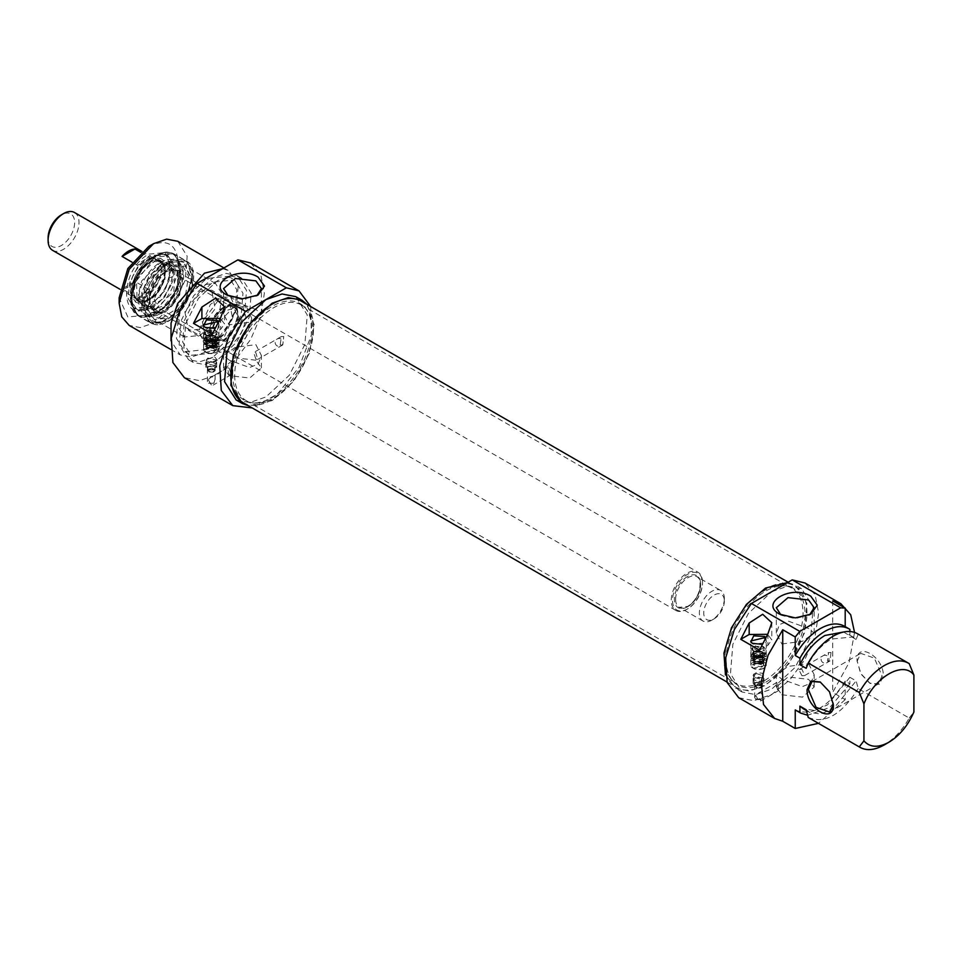 <?xml version="1.0" encoding="UTF-8"?>
<svg xmlns="http://www.w3.org/2000/svg" width="962" height="962" viewBox="0 0 962 962"><rect width="100%" height="100%" fill="white"/><g stroke="black" fill="none" stroke-linecap="round" stroke-linejoin="round"><path stroke-width="0.72" stroke-dasharray="4.81 3.61" d="M242.905 402.561A58.514 33.79 120 0 0 287.999 386.88A58.514 33.79 120 0 0 313.54 327.994A58.514 33.79 120 0 0 301.419 301.202M724.194 660.629A58.514 33.79 -60 0 1 749.735 601.743A58.514 33.79 -60 0 1 794.828 586.062A58.514 33.79 -60 0 1 806.95 612.854A58.514 33.79 -60 0 1 781.397 671.741A58.514 33.79 -60 0 1 736.303 687.421A58.514 33.79 -60 0 1 724.194 660.629M726.118 659.523A55.796 32.215 120 0 0 732.888 681.132A55.796 32.215 120 0 0 777.128 673.628A55.796 32.215 120 0 0 805.026 613.96A55.796 32.215 120 0 0 787.674 586.243A55.796 32.215 120 0 0 747.065 607.178A55.796 32.215 120 0 0 726.118 659.523M803.042 613.299A55.207 31.866 -60 0 1 778.943 668.855A55.207 31.866 -60 0 1 736.399 683.645A55.207 31.866 -60 0 1 731.673 679.761A55.207 31.866 -60 0 1 724.975 658.381A55.207 31.866 -60 0 1 745.706 606.601A55.207 31.866 -60 0 1 785.882 585.882A55.207 31.866 -60 0 1 791.606 588.035A55.207 31.866 -60 0 1 803.042 613.299M234.692 375.312A55.207 31.866 120 0 0 246.116 400.589A55.207 31.866 120 0 0 251.852 402.741A55.207 31.866 120 0 0 292.027 382.022A55.207 31.866 120 0 0 312.758 330.243A55.207 31.866 120 0 0 306.06 308.862A55.207 31.866 120 0 0 301.322 304.966A55.207 31.866 120 0 0 258.79 319.757A55.207 31.866 120 0 0 234.692 375.312M232.708 374.651A55.796 32.215 -60 0 1 260.606 314.995A55.796 32.215 -60 0 1 304.846 307.479A55.796 32.215 -60 0 1 311.616 329.1A55.796 32.215 -60 0 1 290.656 381.433A55.796 32.215 -60 0 1 250.06 402.381A55.796 32.215 -60 0 1 232.708 374.651M140.753 252.345L150.565 258.008A21.861 12.626 120 0 0 137.686 265.452L131.986 262.157M74.483 212.506A21.861 12.626 -60 0 1 79.016 222.523A21.861 12.626 -60 0 1 69.468 244.516A21.861 12.626 -60 0 1 52.633 250.373M161.147 269.937A21.861 12.626 120 0 0 156.614 259.932A21.861 12.626 120 0 0 139.767 265.789A21.861 12.626 120 0 0 130.231 287.782A21.861 12.626 120 0 0 134.752 297.787A21.861 12.626 120 0 0 151.599 291.931A21.861 12.626 120 0 0 161.147 269.937M48.1 237.842A18.771 10.835 120 0 0 61.376 245.502A18.771 10.835 120 0 0 74.639 222.523A18.771 10.835 120 0 0 61.376 214.851M724.35 601.046A14.574 8.417 -60 0 1 714.044 618.891A14.574 8.417 -60 0 1 703.739 612.938A14.574 8.417 -60 0 1 714.044 595.093A14.574 8.417 -60 0 1 724.35 601.046L724.35 598.52A17.665 10.197 120 0 0 720.682 590.44A17.665 10.197 120 0 0 707.07 595.165A17.665 10.197 120 0 0 699.362 612.938A17.665 10.197 120 0 0 703.018 621.031A17.665 10.197 120 0 0 711.856 620.153A17.665 10.197 120 0 0 724.35 598.52M161.303 269.841A22.078 12.746 120 0 0 156.734 259.74A22.078 12.746 120 0 0 139.718 265.656A22.078 12.746 120 0 0 130.074 287.878A22.078 12.746 120 0 0 134.644 297.979A22.078 12.746 120 0 0 151.659 292.063A22.078 12.746 120 0 0 161.303 269.841M702.488 582.299A22.078 12.746 120 0 0 697.907 572.186A22.078 12.746 120 0 0 680.892 578.102A22.078 12.746 120 0 0 671.26 600.324A22.078 12.746 120 0 0 675.829 610.437A22.078 12.746 120 0 0 686.868 609.343A22.078 12.746 120 0 0 702.488 582.299L702.488 583.02A21.2 12.241 -60 0 1 687.493 608.982A21.2 12.241 -60 0 1 672.51 600.324A21.2 12.241 -60 0 1 687.493 574.362A21.2 12.241 -60 0 1 702.488 583.02M137.686 297.907A21.861 12.626 120 0 0 150.565 290.464L134.957 281.457A21.861 12.626 -60 0 1 122.078 288.889L137.686 297.907L150.565 290.464M134.957 281.457L122.078 288.889M150.565 258.008L137.686 265.452M207.431 369.42L216.703 367.207L215.103 364.983L205.832 367.207L207.431 369.42M215.103 357.311L216.69 359.523L216.282 360.726L213.336 362.421L207.431 361.736L205.832 359.523L215.103 357.311M215.572 361.279L216.125 359.992L207.828 358.008L206.409 359.992L213.504 362.482L216.282 360.726M214.706 365.584L216.125 363.6L207.828 361.616L206.409 363.6L214.706 365.584M214.033 369.54L215.151 368.23L214.033 366.342L208.501 366.342L207.383 368.23L208.501 369.54L214.033 369.54M149.423 262.265C170.37 249.014 170.37 288.828 149.423 299.771C128.475 313.023 128.475 273.196 149.423 262.265M168.819 270.033L178.259 272.919L178.319 291.017L164.73 307.948L160.654 309.68L156.83 310.041L150.228 305.086L149.615 293.855L164.73 271.765L168.819 270.033M251.767 318.47L246.284 336.94L233.032 350.926L219.781 352.236L214.298 340.103L219.781 321.633L233.032 307.648L246.284 306.337L251.767 318.47M209.451 371.849C212.999 372.51 214.201 371.813 213.071 369.769C209.536 369.119 208.333 369.805 209.451 371.849M208.538 383.201L213.949 383.237L210.173 383.393L208.489 380.074L207.407 381.625L208.538 383.201M213.997 369.781L208.538 369.781L207.407 368.193L208.538 366.618L213.997 366.618L215.127 368.193L213.997 369.781M208.538 379.293L211.159 377.104L213.997 376.803L215.127 379.268L213.251 385.065L211.267 384.872L208.489 380.074M229.124 368.073L231.253 374.675L229.124 374.567L227.285 367.797L229.124 368.073M255.868 360.209L235.257 357.84L223.581 367.929L229.124 375.649L249.735 378.018L261.411 367.929L255.868 360.209M203.92 326.383L205.808 328.174L218.326 326.839L218.999 325.012L217.821 322.655M216.727 337.361L203.535 340.524L205.808 343.674L218.999 340.524L216.727 337.361L218.999 340.524L216.715 343.687L203.535 340.524L205.82 337.349L218.999 340.524L205.82 337.349L203.535 340.524L216.715 343.687L218.999 340.524L205.808 343.674L203.535 340.524L216.727 337.361M228.114 295.683L226.936 295.057M255.868 309.403L235.474 301.972L226.731 305.471L223.581 314.009L229.124 324.843L249.507 322.258L261.411 314.009L255.868 309.403M236.111 399.903L249.783 402.561L265.921 396.957L289.334 375.228L304.87 344.42L307.263 314.911L295.731 296.645M307.118 304.497L314.261 325.036L309.379 353.258L293.867 381.072L272.162 400.553L248.605 405.844M229.124 360.101L223.581 355.495L235.437 347.258L255.868 344.661L261.411 355.495L258.213 364.057L249.555 367.52L229.124 360.101M255.868 359.127L253.74 352.525L255.868 352.633L257.708 359.403L255.868 359.127M218.53 321.392L219.023 325.938L214.851 328.379M229.124 296.32L242.496 299.519L256.878 295.683M280.207 345.069L282.78 344.925L283.754 336.532L281.313 336.592L280.207 345.069M212.83 357.287L199.687 361.856L188.54 359.692L179.136 344.817L181.096 320.767L193.747 295.659L212.83 277.958L225.974 273.388L237.121 275.553L246.525 290.428L244.564 314.478L231.914 339.586L212.83 357.287M217.508 359.992L204.365 364.562L193.218 362.397L183.826 347.51L185.774 323.472L198.425 298.364L217.508 280.663L230.664 276.094L241.799 278.258L251.202 293.133L249.254 317.183L236.592 342.292L217.508 359.992M206.577 349.531L184.836 351.695L176.419 338.359L178.162 316.835L189.49 294.348L206.577 278.499L228.331 276.347L236.748 289.67L235.005 311.207L223.665 333.682L206.577 349.531M212.83 353.138L191.077 355.291L182.66 341.967L184.415 320.442L195.743 297.955L212.83 282.106L234.584 279.954L242.989 293.278L241.246 314.802L229.918 337.289L212.83 353.138M222.667 268.675L228.8 270.743L238.203 285.63L236.243 309.68L223.593 334.776L204.509 352.489L191.366 357.058L180.219 354.894L170.995 340.849M177.79 241.294L187.181 256.181L185.233 280.219L172.583 305.327L153.499 323.028L140.344 327.597L129.209 325.433M148.809 246.404C166.835 238.035 176.719 243.747 178.475 263.54C176.719 285.353 166.835 302.489 148.809 314.923L127.838 316.991L119.144 297.787M149.747 306.625L165.32 290.187L171.765 268.494L165.32 254.245L149.747 255.784L137.518 267.123L129.413 283.213L128.15 298.629L134.175 308.165L149.747 306.625L165.043 290.031L171.765 267.412L165.043 252.549L148.809 254.16C119.204 269.613 119.204 325.902 148.809 307.167M152.561 308.249L136.989 309.788L130.964 300.252L132.215 284.836L140.332 268.747L152.561 257.407L168.122 255.868L174.146 265.404L172.895 280.808L164.791 296.897L152.561 308.249M151.936 257.768C124.338 272.174 124.338 324.627 151.936 307.167C179.533 292.761 179.533 240.308 151.936 257.768M153.331 258.73L135.149 276.238L133.682 299.158L144.3 302.585L156.517 294.144L164.863 278.932L165.163 264.598L157.263 258.309L153.331 258.73M147.102 305.916L135.75 302.248L133.453 291.498L137.313 277.741L156.758 259.018L160.967 258.562L169.42 265.284L169.108 280.615L160.173 296.885L147.102 305.916M145.154 301.755L155.676 294.901L163.612 282.299L165.68 269.168L161.015 260.942L153.692 260.269L143.17 267.123L135.233 279.726L133.165 292.869L137.831 301.094L145.154 301.755M144.54 301.407L155.062 294.552L162.999 281.95L165.067 268.819L160.401 260.582L153.078 259.92L142.556 266.775L134.62 279.377L132.552 292.508L137.217 300.745L144.54 301.407M150.228 263.42L136.532 280.688L137.013 298.773L146.152 301.274L150.228 299.543L165.26 277.838L164.863 266.642L158.598 261.387L154.305 261.688L150.228 263.42M151.166 306.553L162.289 299.314L170.683 285.991L172.859 272.102L167.941 263.408L164.947 262.373L160.197 262.698L141.727 280.808L138.36 293.927L141.041 303.788L143.422 305.856L151.166 306.553M155.579 309.103L173.869 291.378L175.06 268.446L172.354 265.957L164.61 265.247L153.487 272.499L145.094 285.822L142.917 299.699L147.847 308.405L151.347 309.499L155.579 309.103M165.981 271.464C144.637 282.612 144.637 323.196 165.981 309.692C187.337 298.545 187.337 257.96 165.981 271.464M161.436 312.71L157.564 313.131L149.519 306.866L149.771 292.4L158.189 277.008L170.539 268.458L181.313 272.005L179.738 295.106L161.436 312.71M160.678 264.899L148.677 276.575L141.715 292.833L142.713 306.866L151.238 312.77L155.579 312.289L160.678 310.125L177.537 289.297L177.838 266.714L165.777 262.734L160.678 264.899M167.833 261.736L162.325 264.069L150.601 274.94L142.821 290.368L141.594 305.146L147.354 314.321L156.818 315.199L162.325 312.866L174.074 301.96L181.854 286.508L183.045 271.705L177.236 262.566L167.833 261.736M162.037 318.23L175.625 309.379L185.858 293.109L188.504 276.166L182.467 265.572L173.052 264.73L159.488 273.557L149.254 289.79L146.585 306.722L152.561 317.352L162.037 318.23M161.063 322.967L153.607 323.328L143.591 313.071L144.913 292.592L156.974 271.573L174.026 259.993L188.155 263.48L192.436 277.477L187.806 296.476L175.938 313.696L161.063 322.967M160.065 322.751L152.525 323.112L148.833 321.729L141.691 309.103L144.853 288.961L157.022 269.649L173.16 259.139L184.391 260.149L187.434 262.65L191.751 276.791L187.073 295.983L175.084 313.372L160.065 322.751M155.676 256.325C124.062 272.835 124.062 332.936 155.676 312.939C187.301 296.428 187.301 236.315 155.676 256.325M155.676 313.119C187.506 296.5 187.506 236.003 155.676 256.145C123.857 272.751 123.857 333.249 155.676 313.119M168.795 320.683C200.625 304.076 200.625 243.578 168.795 263.72C136.977 280.327 136.977 340.825 168.795 320.683M169.733 317.989L185.185 301.671L191.594 280.122L185.185 265.969L169.733 267.496L157.588 278.764L149.543 294.745L148.292 310.041L154.281 319.516L169.733 317.989L184.92 301.503L191.594 279.04L184.92 264.285L168.795 265.873C139.382 281.229 139.382 337.133 168.795 318.53M200.024 284.992L187.879 296.26L179.834 312.229L178.583 327.537L184.572 337.001L200.024 335.473L212.169 324.206L220.226 308.225L221.464 292.929L215.476 283.453L200.024 284.992M237.65 316.63L233.766 329.713L224.386 339.622L214.995 340.548L211.111 331.95L219.3 313.071L233.766 308.044L237.65 315.909L233.586 329.605L223.761 339.983L213.937 340.957L209.86 331.95C209.007 311.748 238.516 294.709 237.65 315.909M154.281 299.146L158.165 307.732L172.631 302.705L180.82 283.814L176.936 275.228L162.47 280.255L154.281 299.146M200.024 291.294L184.872 311.736L188.432 330.315L200.024 329.16L215.175 308.73L211.616 290.151L200.024 291.294M217.508 301.395L202.369 321.825L205.916 340.404L217.508 339.261L232.66 318.831L229.1 300.252L217.508 301.395M224.074 306.782L211.7 321.416L210.041 338.396L224.074 341.45L238.829 318.735L237.157 308.068L229.425 304.822L224.074 306.782M223.761 307.227C205.086 316.967 205.086 352.453 223.761 340.644C242.424 330.904 242.424 295.406 223.761 307.227M236.255 309.511L230.76 297.378L221.164 296.993L210.341 304.473L198.773 331.144L204.269 343.278L213.853 343.662L224.687 336.171L236.255 309.511M250.637 262.963L260.786 274.639L264.358 293.278L260.786 316.041L250.637 339.454L235.437 359.944L217.508 374.41L199.591 380.651L184.391 377.693M310.702 306.553L311.375 335.089L299.038 367.4L277.224 394.228L252.188 407.912M212.241 334.187L220.635 329.341L224.519 323.929L220.334 318.362M213.949 383.237L213.997 382.443M215.548 345.178C222.186 343.121 210.582 336.375 206.986 340.199C200.349 342.244 211.953 348.99 215.548 345.178C211.953 348.99 200.349 342.244 206.986 340.199C210.582 336.375 222.186 343.121 215.548 345.178C218.254 340.332 215.404 338.672 206.986 340.199C204.281 345.045 207.131 346.705 215.548 345.178C207.131 346.705 204.281 345.045 206.986 340.199C215.404 338.672 218.254 340.332 215.548 345.178M206.986 335.87C210.582 332.046 222.186 338.792 215.548 340.849C211.953 344.661 200.349 337.915 206.986 335.87C200.349 337.915 211.953 344.661 215.548 340.849C222.186 338.792 210.582 332.046 206.986 335.87C215.404 334.343 218.254 336.003 215.548 340.849C207.131 342.376 204.281 340.716 206.986 335.87C204.281 340.716 207.131 342.376 215.548 340.849C218.254 336.003 215.404 334.343 206.986 335.87M207.515 344.841C205.183 340.608 207.684 339.165 215.019 340.524C217.352 344.757 214.851 346.2 207.515 344.841M215.019 336.195C207.684 334.848 205.183 336.291 207.515 340.524C214.851 341.871 217.352 340.428 215.019 336.195M216.57 341.426L203.764 338.359L205.964 335.293L218.771 338.359L216.57 341.426M216.582 339.622L215.368 340.187L215.368 337.662L203.764 334.03L204.978 331.662L204.978 334.187L207.167 332.924L207.167 330.399L216.57 330.964L218.771 334.03L217.556 336.399L217.556 338.925L216.582 339.622M215.368 337.662L214.406 336.027C207.311 336.856 204.485 335.233 205.94 331.132L204.978 331.662M207.167 330.399L215.644 330.423L217.556 336.399M214.406 336.027L205.94 331.132M208.129 329.87L216.594 334.764M204.978 334.187L215.368 340.187M207.167 332.924L217.556 338.925M216.57 347.547L203.764 344.492L205.964 341.426L218.771 344.492L216.57 347.547M216.57 345.743L203.764 342.688L205.964 339.622L218.771 342.688L216.57 345.743M215.332 342.147C207.383 340.68 204.678 342.244 207.203 346.825C215.151 348.292 217.857 346.729 215.332 342.147M207.828 347.186L206.409 345.202L207.828 343.23L214.706 343.23L216.125 345.202L214.706 347.186L207.828 347.186L216.125 349.17L214.706 351.154L206.409 349.17L207.828 347.186L206.854 347.763C204.425 349.459 204.425 351.154 206.854 352.862L215.68 352.862C218.109 351.154 218.109 349.459 215.68 347.763L206.854 347.763M206.854 352.862L205.868 352.296C198.557 348.46 210.041 341.835 216.666 346.055C223.978 349.879 212.494 356.505 205.868 352.296M216.727 346.019L203.535 349.17L205.808 352.332L218.999 349.17L216.727 346.019M755.771 682.311L754.653 684.186L755.771 685.509L761.315 685.509L762.433 684.186L761.315 682.311L755.771 682.311M754.701 685.389L753.114 683.164L762.385 680.952L763.972 683.164L754.701 685.389M753.523 674.29L754.232 674.663L753.523 674.29L756.469 672.594L762.385 673.268L763.972 675.492L762.385 677.705L754.701 677.705L753.114 675.492L753.787 674.47M755.11 677.585L763.359 679.918L761.976 681.541L753.715 679.918L755.11 677.585M756.3 673.472L753.679 675.961L761.976 677.945L763.395 675.961L756.3 673.472L756.469 672.594M756.733 687.818C760.269 688.467 761.471 687.77 760.353 685.726C756.805 685.076 755.603 685.774 756.733 687.818M761.267 685.738L755.807 685.738L754.677 684.162L755.807 682.587L761.267 682.587L762.409 684.162L761.267 685.738M755.807 695.249L754.677 697.594L755.807 699.17L761.231 699.194L761.267 698.412L760.533 701.033L758.537 700.841L755.807 695.249L758.429 693.073L761.267 692.772L762.409 695.237L761.267 698.412M909.21 663.612L858.2 634.15L856.132 639.465L852.897 636.928L831.144 639.081C820.766 645.382 812.433 655.122 806.168 668.301M857.07 661.447L860.725 653.354L874.338 658.092L882.046 675.865L878.39 683.958L869.552 683.08L860.725 673.749L857.07 660.726C856.252 640.716 884.102 656.793 883.296 675.865L879.46 684.355L870.177 683.441L860.906 673.653L857.07 660.726M858.2 634.15L857.503 633.73M854.545 632.395L849.085 662.602L832.707 692.412L845.201 699.627L845.201 681.096L849.879 683.802L849.879 677.296L856.132 680.904L858.2 688.6L909.21 718.061C902.368 730.122 894.035 739.069 884.234 744.925M909.21 718.061L913.9 712.012M751.19 642.351L753.078 644.131L765.596 642.796L766.269 640.981L765.103 638.624M753.078 659.643L766.269 656.481L764.008 653.33L750.817 656.481L753.078 659.643L750.817 656.481L753.523 653.09L766.269 656.481L763.563 659.884L750.817 656.481L763.563 659.884L766.269 656.481L753.523 653.09L750.817 656.481L764.008 653.33L766.269 656.481L753.078 659.643M777.561 689.862C776.033 684.391 776.033 682.226 777.561 683.369L778.835 690.463L777.561 689.862M758.429 693.073L776.671 682.539L777.561 683.369M781.853 694.768L802.476 697.137L814.153 687.048L808.609 679.328L787.998 676.959L776.322 687.048L781.853 694.768M833.332 703.992L829.677 691.678L820.526 682.178M808.609 663.78L814.153 674.615L810.954 683.176L802.284 686.64L781.853 679.22L776.322 674.615L788.179 666.377L808.609 663.78M771.813 591.666L787.95 586.062L801.623 588.72L813.155 606.986L810.762 636.495L795.237 667.303L771.813 689.032L755.675 694.636L742.003 691.979L730.471 673.713L732.864 644.203L748.388 613.395L771.813 591.666M725.456 674.891L735.762 688.371L749.434 691.029L765.572 685.425L788.984 663.696L804.521 632.888L806.914 603.378L795.382 585.112L787.637 582.527M831.036 652.501L828.595 652.561L827.476 661.038L830.05 660.894L831.036 652.501M801.971 675.757L798.893 669.708L801.971 669.275L804.665 675.552L801.971 675.757M809.619 614.802L795.237 618.638L781.853 615.439L779.677 614.177M781.853 615.439L780.843 614.802M781.853 643.963L802.248 641.377L814.153 633.128L808.609 628.523L788.215 621.091L779.473 624.591L776.322 633.128L781.853 643.963M845.201 699.627L818.446 723.364M738.696 697.715L753.883 700.673L771.813 694.432L789.742 679.966L804.929 659.475L815.091 636.062L818.65 613.299L815.091 594.66L804.929 582.984M844.504 626.226L849.879 629.352M759.511 650.156L767.904 645.31L771.789 639.898L767.616 634.319M765.812 637.361L766.293 641.894L762.12 644.348M845.201 681.096C828.547 707.166 811.892 716.786 795.237 709.944M832.707 600.901L832.707 692.412M856.132 639.465L849.879 635.858L849.879 631.493M849.879 683.802L829.809 707.419L807.623 715.259M808.236 717.448C824.891 724.29 841.546 714.67 858.2 688.6M843.602 631.998L849.879 635.858M849.879 677.296L827.488 704.893L814.429 710.437L803.282 708.753M806.168 709.752L809.391 712.277L820.538 714.069L833.645 708.561L856.132 680.904M761.231 699.194C758.092 700.348 756.276 699.302 755.759 696.043M762.481 661.315C769.372 659.559 758.681 652.332 754.593 655.988C747.714 657.731 758.405 664.97 762.481 661.315C758.405 664.97 747.714 657.731 754.593 655.988C758.681 652.332 769.372 659.559 762.481 661.315C765.812 656.601 763.179 654.821 754.593 655.988C751.262 660.702 753.895 662.469 762.481 661.315C753.895 662.469 751.262 660.702 754.593 655.988C763.179 654.821 765.812 656.601 762.481 661.315M754.593 651.659C758.681 648.003 769.372 655.23 762.481 656.986C758.405 660.641 747.714 653.414 754.593 651.659C747.714 653.414 758.405 660.641 762.481 656.986C769.372 655.23 758.681 648.003 754.593 651.659C763.179 650.492 765.812 652.272 762.481 656.986C753.895 658.152 751.262 656.373 754.593 651.659C751.262 656.373 753.895 658.152 762.481 656.986C765.812 652.272 763.179 650.492 754.593 651.659M754.797 660.81C752.452 656.577 754.954 655.134 762.289 656.481C764.622 660.714 762.12 662.157 754.797 660.81M762.289 652.164C754.954 650.805 752.452 652.248 754.797 656.481C762.12 657.84 764.622 656.397 762.289 652.164M763.852 657.383L751.033 654.316L753.234 651.262L766.053 654.316L763.852 657.383M763.852 655.579L762.638 656.144L762.638 653.619L751.033 649.999L752.248 647.63L752.248 650.156L754.436 648.893L754.436 646.368L763.852 646.933L766.053 649.999L764.826 652.368L764.826 654.881L763.852 655.579M762.638 653.619L761.676 651.983C754.581 652.825 751.767 651.202 753.21 647.101L752.248 647.63M754.436 646.368L762.914 646.392L764.826 652.368M761.676 651.983L753.21 647.101M755.398 645.839L763.864 650.721M752.248 650.156L762.638 656.144M754.436 648.893L764.826 654.881M763.852 663.515L751.033 660.449L753.234 657.383L766.053 660.449L763.852 663.515M763.852 661.712L751.033 658.645L753.234 655.579L766.053 658.645L763.852 661.712M762.601 658.104C754.653 656.649 751.947 658.212 754.485 662.794C762.421 664.261 765.127 662.698 762.601 658.104M755.11 663.155L753.679 661.171L755.11 659.186L761.976 659.186L763.395 661.171L761.976 663.155L755.11 663.155L763.395 665.139L761.976 667.123L753.679 665.139L755.11 663.155L754.124 663.72C751.695 665.427 751.695 667.123 754.124 668.831L762.962 668.831C765.379 667.123 765.379 665.427 762.962 663.72L754.124 663.72M763.936 662.024C771.247 665.848 759.776 672.474 753.138 668.253C745.839 664.429 757.31 657.804 763.936 662.024M754.124 668.831L753.138 668.253M753.078 668.289L766.269 665.139L764.008 661.988L750.817 665.139L753.078 668.289M675.625 599.242A17.665 10.197 -60 0 1 688.119 577.609A17.665 10.197 -60 0 1 696.957 576.731A17.665 10.197 -60 0 1 700.613 584.824A17.665 10.197 -60 0 1 688.119 606.457A17.665 10.197 -60 0 1 679.292 607.335A17.665 10.197 -60 0 1 675.625 599.242M687.493 576.527A18.555 10.714 120 0 0 674.386 599.242A18.555 10.714 120 0 0 687.493 606.818A18.555 10.714 120 0 0 700.613 584.102A18.555 10.714 120 0 0 687.493 576.527M228.343 346.765C238.889 339.394 244.721 329.305 245.827 316.486L242.917 307.022L234.584 304.124L228.343 306.397C217.797 313.768 211.977 323.857 210.858 336.676L212.013 343.218L218.687 348.978L228.343 346.765M213.696 371.609L214.67 370.466L213.696 368.819L208.838 368.819L207.864 370.466L208.838 371.609L213.696 371.609M149.759 316.799L138.528 315.776L131.65 304.882L133.081 287.289L142.34 268.915L156.301 255.964L162.855 253.186L174.086 254.196L180.964 265.091L179.533 282.684L170.274 301.058L156.301 314.021L149.759 316.799M156.301 314.201L170.358 301.166L179.678 282.672L181.109 264.971L174.194 254.004L156.301 255.784L142.256 268.819L132.936 287.301L131.493 305.014L138.42 315.969L156.301 314.201M168.17 262.638L154.124 275.673L144.805 294.156L143.362 311.856L150.288 322.823L168.17 321.043L182.227 308.008L191.546 289.526L192.977 271.825L186.063 260.858L168.17 262.638M220.635 317.869L220.635 329.341M208.141 340.163L206.854 341.967L208.141 343.771L214.394 343.771L215.68 341.967L214.394 340.163L208.141 340.163M208.141 340.885L206.854 339.081L208.141 337.277L214.394 337.277L215.68 339.081L214.394 340.885L208.141 340.885M760.966 687.577L761.94 686.423L760.966 684.776L756.12 684.776L755.134 686.423L756.12 687.577L760.966 687.577M767.904 633.838L767.904 645.31M755.423 656.12L754.124 657.924L755.423 659.728L761.663 659.728L762.962 657.924L761.663 656.12L755.423 656.12M755.423 656.842L754.124 655.038L755.423 653.234L761.663 653.234L762.962 655.038L761.663 656.842L755.423 656.842M788.167 582.226L794.828 586.062M731.673 679.761L732.888 681.132M246.116 400.589L736.399 683.645M306.06 308.862L304.846 307.479M251.852 402.741L250.06 402.381M301.322 304.966L791.606 588.035M785.882 585.882L787.674 586.243M727.031 682.058L736.303 687.421M141.835 251.395L156.614 259.932M703.018 621.031L679.292 607.335L687.674 606.409C693.193 602.933 697.113 597.594 699.446 590.379C700.769 581.505 699.939 576.959 696.957 576.731L720.682 590.44M156.734 259.74L697.907 572.186M687.493 608.982L686.868 609.343M134.644 297.979L233.429 355.014M234.031 355.363L675.829 610.437M714.044 618.891L711.856 620.153M119.973 289.261L134.752 297.787M275.156 342.448A3.98 3.98 0 0 0 279.136 346.416A3.98 3.98 0 0 0 283.105 342.448A3.98 3.98 0 0 0 277.14 339.009A3.98 3.98 0 0 0 275.156 342.448M216.703 367.207L216.703 359.523M216.125 363.6L216.125 359.992M215.127 379.268L215.127 368.193L216.089 363.949M205.832 367.207L205.832 359.523M206.409 363.6L206.409 359.992M207.383 368.23L206.445 363.949M141.041 303.788L137.013 298.773C139.779 302.128 143.975 302.321 149.603 299.362C163.312 292.472 170.514 265.873 161.087 262.253L158.598 261.387L164.947 262.361M151.347 309.511L156.83 310.041L154.004 309.163C144.793 305.844 151.924 278.944 165.717 272.078C170.021 269.757 173.485 269.372 176.094 270.911L178.259 272.919L175.06 268.446M204.269 343.278L219.781 352.236C220.995 352.741 216.185 351.491 212.013 343.218L210.041 338.396C207.6 326.286 212.229 315.764 223.942 306.818L234.584 304.124L246.284 306.337L230.76 297.378M215.103 368.482L214.67 370.466C214.454 372.138 212.566 372.619 209.019 371.897L207.431 368.482M207.407 381.625L207.407 368.193M231.253 374.675L213.251 385.065M218.999 349.17L218.999 340.524C219.504 341.57 218.566 343.133 216.161 345.202C212.337 348.785 201.539 343.975 203.535 340.524L203.535 325.012M223.581 314.009L223.581 288.6M223.581 367.929L223.581 355.495M218.326 326.839L219.023 325.938M255.868 296.32L258.056 295.057M282.78 344.925L257.708 359.403M188.54 359.692L193.218 362.397M184.836 351.695L191.077 355.291M170.707 349.398L180.219 354.894M171.765 268.494L171.765 267.412M165.32 254.245L168.122 255.868C163.588 253.415 158.249 253.908 152.116 257.359C133.285 267.135 122.607 303.054 136.989 309.788L134.175 308.165M133.682 299.158L135.75 302.248M160.401 260.582L161.015 260.93M167.941 263.408L172.354 265.957M157.564 313.143L151.238 312.77L160.257 310.197C175.096 302.838 185.017 274.555 177.838 266.714L181.313 272.005M160.257 262.301C170.803 257.407 177.886 258.622 181.481 265.945C184.007 270.983 184.319 277.26 182.443 284.764C181.241 290.945 175.156 304.882 162.025 313.263C147.932 320.322 141.57 312.422 140.741 309.523C138.275 304.497 137.963 298.256 139.827 290.813C143.518 278.126 150.325 268.614 160.257 262.301M177.236 262.566L182.467 265.56M153.607 323.328L152.525 323.112M184.391 260.149L174.086 254.196C168.915 251.419 162.843 251.984 155.868 255.916C134.367 267.075 122.138 308.093 138.528 315.776L148.833 321.729M155.868 255.736C162.891 251.779 168.999 251.202 174.194 254.004L186.063 260.858C202.549 268.59 190.235 309.872 168.615 321.092C161.592 325.048 155.483 325.625 150.288 322.823L138.42 315.969C121.933 308.237 134.235 266.967 155.868 255.736M191.594 280.122L191.594 279.04M184.572 337.001L154.281 319.516M214.995 340.548L158.165 307.732M205.916 340.404L188.432 330.315M229.1 300.252L211.616 290.151M224.386 339.622L223.761 339.983M233.766 308.044L176.936 275.228M215.476 283.453L185.185 265.969M188.167 263.48L187.434 262.65M147.354 314.321L152.561 317.352M143.422 305.856L147.847 308.405M137.217 300.745L137.831 301.094M157.263 258.309L160.967 258.562M223.93 267.941L228.8 270.743M228.331 276.347L234.584 279.954M237.121 275.553L241.799 278.258M224.519 306.758L224.519 323.929M281.313 336.592L253.74 352.525M204.209 326.839L203.511 325.938M261.411 367.929L261.411 355.495M261.411 314.009L261.411 288.6M203.535 349.17L203.535 340.524L206.373 335.834C214.947 334.199 219.156 335.762 218.999 340.524L218.999 325.012M227.285 367.797L211.159 377.104M215.68 340.524L214.923 340.813C210.437 341.75 207.72 341.522 206.782 340.115L206.782 340.921L207.612 340.223C212.013 339.273 214.73 339.502 215.753 340.921L215.68 340.524M206.854 341.967C207.876 339.863 210.45 339.406 214.574 340.56L215.68 341.967L215.68 339.081C214.658 341.173 212.085 341.642 207.96 340.476L206.854 339.081L206.854 341.967M203.764 338.359L203.764 334.03M218.771 338.359L218.771 334.03M215.644 330.423L216.57 330.964M203.764 344.492L203.764 342.688M216.125 349.17L216.125 345.202C214.959 347.571 212.133 348.1 207.648 346.789L206.409 345.202L206.409 349.17M218.771 344.492L218.771 342.688M821.079 659.186A3.98 3.98 0 0 0 825.059 663.167A3.98 3.98 0 0 0 829.028 659.186A3.98 3.98 0 0 0 823.063 655.747A3.98 3.98 0 0 0 821.079 659.186M753.114 683.164L753.114 675.492M762.433 684.186L763.359 679.918M763.395 679.569L763.395 675.961M763.972 683.164L763.972 675.492M754.653 684.186L753.715 679.918M753.679 679.569L753.679 675.961M762.373 684.439L761.94 686.423C761.724 688.107 759.836 688.588 756.288 687.866L754.701 684.439M762.409 695.237L762.409 684.162M829.677 712.084L878.39 683.958M766.269 665.139L766.269 640.981M820.839 682.359L820.213 681.998M751.49 642.796L750.781 641.894M814.153 687.048L814.153 674.615M801.623 588.72L795.382 585.112M798.893 669.708L828.595 652.561M814.153 633.128L814.153 607.719M776.322 633.128L776.322 607.719M808.609 615.439L810.798 614.177M804.665 675.552L830.05 660.894M771.789 622.715L771.789 639.898M742.003 691.979L735.762 688.371M776.322 687.048L776.322 674.615M765.596 642.796L766.293 641.894M869.552 683.08L870.177 683.441M760.533 701.033L778.835 690.463M750.817 665.139L750.817 656.481L754.052 651.587C762.433 650.264 766.51 651.899 766.269 656.481L763.022 661.387L755.483 661.94C751.575 659.956 750.023 658.14 750.817 656.481L750.817 640.981M812.012 681.481L860.725 653.354M852.897 636.928L846.644 633.321M754.677 697.594L754.677 684.162M809.391 712.277L806.36 710.521M762.962 656.481L761.94 656.914C757.695 657.719 755.062 657.443 754.052 656.084L754.052 656.89L755.134 656.06C759.643 655.29 762.277 655.567 763.022 656.89L762.962 656.481M754.124 657.924C755.146 655.831 757.719 655.362 761.844 656.529L762.962 657.924L762.962 655.038C761.94 657.142 759.367 657.599 755.23 656.445L754.124 655.038L754.124 657.924M751.033 654.316L751.033 649.999M766.053 654.316L766.053 649.999M762.914 646.392L763.852 646.933M751.033 660.449L751.033 658.645M763.395 665.139L763.395 661.171C762.229 663.539 759.415 664.069 754.917 662.746L753.679 661.171L753.679 665.139M766.053 660.449L766.053 658.645"/><path stroke-width="1.44" d="M788.167 582.226L301.419 301.202A58.514 33.79 120 0 0 256.325 316.883A58.514 33.79 120 0 0 230.784 375.769A58.514 33.79 120 0 0 242.905 402.561L727.031 682.058M131.986 262.157L122.078 256.433A21.861 12.626 -60 0 1 134.957 249.002L140.753 252.345M119.973 289.261L52.633 250.373A21.861 12.626 -60 0 1 48.1 240.368A21.861 12.626 -60 0 1 63.552 213.588A21.861 12.626 -60 0 1 74.483 212.506L141.835 251.395M63.552 213.588L61.376 214.851A18.771 10.835 120 0 0 48.1 237.842L48.1 240.368M122.078 256.433L134.957 249.002M217.821 322.655L216.727 321.861L203.535 325.012L203.92 326.383M256.878 295.683L261.411 288.6L255.868 280.868L235.257 278.511L223.581 288.6L228.114 295.683M252.188 407.912L232.792 405.639L221.296 390.488L219.733 365.945L228.439 337.458L245.502 311.375L265.921 299.591L242.496 321.32L226.972 352.128L224.567 381.637L236.111 399.903L242.352 403.511L230.82 385.245L233.213 355.736L248.737 324.928L272.162 303.198L288.299 297.595L301.972 300.24L307.118 304.497M248.605 405.844L242.352 403.511M214.851 328.379L205.267 327.405L203.511 325.938L206.445 319.889L217.268 320.466L218.53 321.392M258.056 277.092L264.502 286.075L258.056 295.057L242.496 298.773L226.936 295.057C205.892 284.018 238.949 264.947 258.056 277.092M170.995 340.849L171.044 323.208L177.693 303.511L204.509 273.16L222.667 268.675M170.707 349.398L129.209 325.433L121.753 316.871L119.144 303.198L129.209 269.348L153.499 243.699L166.642 239.129L177.79 241.294L223.93 267.941M119.144 303.198L119.144 297.787L127.838 268.554L148.809 246.404L153.499 243.699M232.792 405.639L184.391 377.693L172.895 362.542L171.32 337.987L180.038 309.511L197.09 283.429L237.927 259.86L250.637 262.963L299.038 290.897L310.702 306.553M193.506 323.376L201.9 307.058L215.392 298.304L224.519 306.758L220.635 317.869L212.241 334.187L193.506 323.376L201.9 318.518L201.9 307.058M237.927 259.86L286.339 287.806L299.038 290.897M245.502 311.375L197.09 283.429M301.972 300.24L295.731 296.645L282.046 293.987L265.921 299.591L286.339 287.806M220.334 318.362L201.9 318.518M818.446 723.364L795.237 728.474L782.743 721.259L774.602 718.458L763.515 704.485L761.17 681.95L768.037 655.278L782.743 629.749L795.237 636.964L795.237 655.495L799.915 658.2L799.915 664.706C806.192 651.514 814.513 641.774 824.903 635.485L843.602 631.998M799.915 664.706L806.168 668.301L808.236 662.998L859.246 692.46C866.101 680.399 874.422 671.44 884.234 665.584C894.035 660.112 902.368 659.451 909.21 663.612L913.9 675.059C903.426 660.329 874.398 677.08 863.936 703.907L863.936 740.86L859.246 746.897L808.236 717.448L806.168 709.752L799.915 706.144L799.915 712.65L795.237 709.944L795.237 728.474M820.526 682.178L812.012 681.481L808.345 689.574L816.065 707.347L829.677 712.084L833.332 704.352M858.2 634.15C851.358 630.002 843.025 630.663 833.224 636.135C823.412 641.991 815.091 650.937 808.236 662.998M863.936 740.86C869.937 747.558 878.27 748.003 888.912 742.219C899.566 735.714 907.9 725.637 913.9 712.012L913.9 675.059M888.912 742.219L884.234 744.925C874.422 750.396 866.101 751.057 859.246 746.897L808.236 717.448M765.103 638.624L764.008 637.83L750.817 640.981L751.19 642.351M833.332 704.713L829.484 691.786L820.213 681.998L810.942 681.072L807.094 689.574C806.288 708.633 834.138 724.723 833.332 704.713M762.12 644.348L752.537 643.362L750.781 641.894L753.727 635.858L764.549 636.435L765.812 637.361M799.915 658.2C806.769 646.139 815.091 637.181 824.903 631.337C834.703 625.853 843.037 625.204 849.879 629.352L849.879 631.493M795.237 655.495C802.08 643.434 810.413 634.475 820.213 628.631C830.026 623.148 838.347 622.486 845.201 626.647L845.201 608.116L832.707 600.901L840.848 603.715L850.721 614.802L854.545 632.395M787.637 582.527L765.572 588.059L746.44 604.401L731.481 627.789L723.941 653.126L725.456 674.891M779.677 614.177C758.633 603.138 791.678 584.066 810.798 596.212L817.243 605.194L810.798 614.177L795.237 617.893L779.677 614.177M780.843 614.802L776.322 607.719L787.998 597.63L808.609 599.987L814.153 607.719L809.619 614.802M771.813 591.666L751.394 603.463L799.795 631.397L840.632 607.828L792.231 579.882L771.813 591.666M740.776 639.333L749.17 623.015L762.674 614.273L771.789 622.715L767.904 633.838L759.511 650.156L740.776 639.333L749.17 634.487L749.17 623.015M795.237 636.964L799.795 631.397M751.394 603.463L734.343 629.533L725.625 658.02L727.188 682.563L738.696 697.715L774.602 718.458M840.848 603.715L804.929 582.984L792.231 579.882M840.632 607.828L845.201 608.116M767.616 634.319L749.17 634.487M807.623 715.259L800.612 713.07L795.237 709.944M859.246 692.46L863.936 703.907M782.743 721.259L782.743 629.749M844.504 626.226L849.879 629.352M800.612 713.07L799.915 712.65M857.503 633.73L909.21 663.612M803.282 708.753L799.915 706.144M233.429 355.014L234.031 355.363M806.36 710.521L803.15 708.669"/></g></svg>
